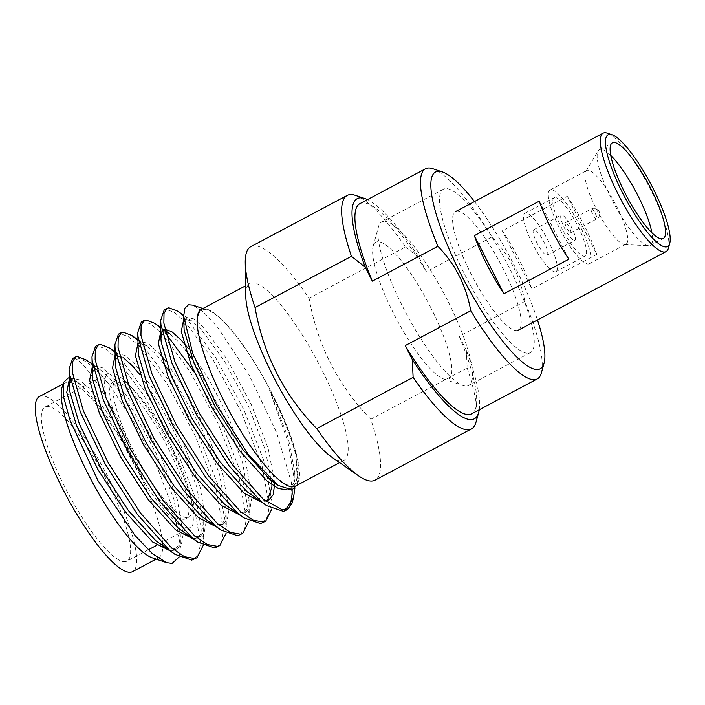 <?xml version="1.0" encoding="UTF-8"?>
<svg xmlns="http://www.w3.org/2000/svg" width="705" height="705" viewBox="0 0 705 705"><rect width="100%" height="100%" fill="white"/><g stroke="black" fill="none" stroke-linecap="round" stroke-linejoin="round"><path stroke-width="0.53" stroke-dasharray="3.52 2.64" d="M474.491 201.551A111.46 25.688 -118 0 1 514.43 265.811A111.46 25.688 -118 0 1 537.466 319.973M432.817 168.707A119.013 27.433 -118 0 1 491.958 236.933C500.814 246.204 507.917 256.091 513.258 266.596C518.616 277.091 522.467 288.706 524.82 301.432A119.013 27.433 -118 0 1 541.387 372.892M359.92 203.63A119.013 27.433 -118 0 1 361.912 202.961A119.013 27.433 -118 0 1 426.384 271.804L419.299 257.898A124.679 28.738 62 0 0 367.481 199.612M250.83 246.662A132.24 30.474 -118 0 1 253.042 245.913A132.24 30.474 -118 0 1 309.098 298.233C317.338 345.053 337.898 385.406 370.777 419.281A132.24 30.474 62 0 1 374.998 480.175M331.5 456.955A100.128 23.08 62 0 0 342.313 460.858A100.128 23.08 62 0 0 343.987 460.295A100.128 23.08 62 0 0 319.118 364.406A100.128 23.08 62 0 0 251.65 282.916A100.128 23.08 62 0 0 249.975 283.489A100.128 23.08 62 0 0 245.754 295.712M201.286 309.38A100.128 23.08 -118 0 1 202.961 308.808A100.128 23.08 -118 0 1 270.429 390.297A100.128 23.08 -118 0 1 295.298 486.186M479.233 409.781A124.679 28.738 62 0 0 466.331 350.209L467.159 368.028L370.777 419.281M467.159 368.028A132.24 30.474 -118 0 1 475.99 422.216M355.355 195.338A132.24 30.474 -118 0 1 405.481 246.979L309.098 298.233M405.481 246.979L419.299 257.898M524.82 301.432L459.246 336.294L466.331 350.209M459.246 336.294A119.013 27.433 -118 0 1 471.671 413.8M491.958 236.933L426.384 271.804M430.685 307.424A77.453 17.854 62 0 0 373.165 246.16A77.453 17.854 62 0 0 393.76 313.804A77.453 17.854 62 0 0 443.824 379.043A77.453 17.854 62 0 0 430.685 307.424M383.3 221.458A92.567 21.335 62 0 0 381.749 221.978A92.567 21.335 62 0 0 378.523 226.675A92.567 21.335 62 0 0 403.137 307.521A92.567 21.335 62 0 0 462.974 385.485A92.567 21.335 62 0 0 467.115 385.961A92.567 21.335 62 0 0 468.666 385.441A92.567 21.335 62 0 0 447.278 299.898A92.567 21.335 62 0 0 383.3 221.458M528.794 353.17A92.567 21.335 62 0 0 530.345 352.65A92.567 21.335 62 0 0 507.353 263.996A92.567 21.335 62 0 0 444.978 188.658A92.567 21.335 62 0 0 443.427 189.178A92.567 21.335 62 0 0 466.419 277.832A92.567 21.335 62 0 0 528.794 353.17M567.208 196.316A67.063 15.457 -118 0 1 596.8 254.39L567.208 196.316L502.286 230.835A67.063 15.457 -118 0 1 531.878 288.909L502.286 230.835M596.8 254.39L531.878 288.909M668.41 248.186A67.063 15.457 62 0 0 650.574 189.619A67.063 15.457 62 0 0 607.225 133.13M456.523 211.324A67.063 15.457 -118 0 1 501.713 265.9A67.063 15.457 -118 0 1 518.369 330.125A67.063 15.457 -118 0 1 517.25 330.504A67.063 15.457 -118 0 1 472.059 275.928A67.063 15.457 -118 0 1 455.404 211.703A67.063 15.457 -118 0 1 456.523 211.324M610.777 155.435A54.188 12.487 62 0 0 600.316 149.407A54.188 12.487 62 0 0 599.409 149.716A54.188 12.487 62 0 0 598.14 150.967A54.188 12.487 62 0 0 613.826 203.419A54.188 12.487 62 0 0 648.538 245.745A54.188 12.487 62 0 0 649.384 245.701A54.188 12.487 62 0 0 650.283 245.393A54.188 12.487 62 0 0 651.905 232.773M625.247 244.494A41.754 9.623 -118 0 1 624.604 244.529A41.754 9.623 -118 0 1 597.849 211.914A41.754 9.623 -118 0 1 585.767 171.491A41.754 9.623 -118 0 1 586.745 170.531A41.754 9.623 -118 0 1 587.441 170.293A41.754 9.623 -118 0 1 615.58 204.274A41.754 9.623 -118 0 1 625.943 244.256A41.754 9.623 -118 0 1 625.247 244.494M550.764 189.804A41.754 9.623 62 0 0 550.059 190.033A41.754 9.623 62 0 0 560.431 230.015A41.754 9.623 62 0 0 588.569 263.996A41.754 9.623 62 0 0 589.265 263.758A41.754 9.623 62 0 0 578.893 223.776A41.754 9.623 62 0 0 550.764 189.804M554.694 197.523A33.056 7.623 62 0 0 554.139 197.708A33.056 7.623 62 0 0 562.352 229.372A33.056 7.623 62 0 0 584.63 256.276A33.056 7.623 62 0 0 585.185 256.091A33.056 7.623 62 0 0 576.972 224.428A33.056 7.623 62 0 0 554.694 197.523M555.417 271.813A33.056 7.623 -118 0 1 533.139 244.908A33.056 7.623 -118 0 1 524.925 213.245A33.056 7.623 -118 0 1 525.481 213.06A33.056 7.623 -118 0 1 547.759 239.964A33.056 7.623 -118 0 1 555.972 271.619A33.056 7.623 -118 0 1 555.417 271.813M546.948 255.192A14.356 3.305 62 0 0 547.186 255.113A14.356 3.305 62 0 0 543.625 241.357A14.356 3.305 62 0 0 533.949 229.671A14.356 3.305 62 0 0 533.711 229.76A14.356 3.305 62 0 0 537.272 243.507A14.356 3.305 62 0 0 546.948 255.192M574.54 240.52A14.356 3.305 62 0 0 574.778 240.44A14.356 3.305 62 0 0 571.217 226.693A14.356 3.305 62 0 0 561.541 215.007A14.356 3.305 62 0 0 561.303 215.087A14.356 3.305 62 0 0 564.864 228.834A14.356 3.305 62 0 0 574.54 240.52M570.609 232.8A5.666 1.304 62 0 0 570.697 232.765A5.666 1.304 62 0 0 569.296 227.336A5.666 1.304 62 0 0 565.472 222.727A5.666 1.304 62 0 0 565.384 222.754A5.666 1.304 62 0 0 566.785 228.182A5.666 1.304 62 0 0 570.609 232.8M539.281 201.137L568.873 259.211M203.384 309.654A99.176 22.86 -118 0 1 207.834 310.165A99.176 22.86 -118 0 1 268.473 387.054A99.176 22.86 -118 0 1 298.312 480.316A99.176 22.86 -118 0 1 293.192 485.912A99.176 22.86 -118 0 1 224.648 401.859A99.176 22.86 -118 0 1 203.384 309.654M294.919 488.01L294.972 483.7L287.904 441.445L269.592 390.244C282.106 414.425 290.83 435.937 295.748 454.769L297.598 482.916L296.655 485.463M291.94 503.449L291.491 482.899L276.686 432.738L249.032 374.928L217.66 327.323L203.78 312.341L192.888 305.133M152.412 557.893A99.176 22.86 62 0 0 156.854 558.404A99.176 22.86 62 0 0 158.519 557.849A99.176 22.86 62 0 0 162.696 545.732M162.635 543.916A99.176 22.86 62 0 0 126.336 449.006A99.176 22.86 62 0 0 70.861 382.462M69.716 382.198A99.176 22.86 62 0 0 67.045 382.145A99.176 22.86 62 0 0 65.389 382.709A99.176 22.86 62 0 0 61.934 387.741M179.149 556.994L180.489 546.481L174.364 513.029L158.008 469.257L134.831 423.767L109.786 385.291C94.073 366.203 82.256 357.1 74.342 357.999L74.272 358.237C86.274 360.81 123.26 419.387 142.454 478.387C130.91 453.95 118.176 432.227 104.269 413.2L89.077 393.223L76.246 381.158L68.323 377.915M39.418 396.518A99.176 22.86 -118 0 1 41.075 395.954A99.176 22.86 -118 0 1 107.909 476.677A99.176 22.86 -118 0 1 132.549 571.658M125.499 561.638A87.279 20.119 -118 0 1 66.684 490.61A87.279 20.119 -118 0 1 45.005 407.023A87.279 20.119 -118 0 1 46.468 406.529A87.279 20.119 -118 0 1 105.283 477.567A87.279 20.119 -118 0 1 126.962 561.145A87.279 20.119 -118 0 1 125.499 561.638M188.799 527.983A87.279 20.119 -118 0 1 129.984 456.946A87.279 20.119 -118 0 1 108.306 373.368A87.279 20.119 -118 0 1 109.769 372.875A87.279 20.119 -118 0 1 168.583 443.903A87.279 20.119 -118 0 1 190.262 527.49A87.279 20.119 -118 0 1 188.799 527.983M184.349 519.25A77.453 17.854 -118 0 1 132.161 456.214A77.453 17.854 -118 0 1 112.923 382.039A77.453 17.854 -118 0 1 114.219 381.599A77.453 17.854 -118 0 1 166.406 444.635A77.453 17.854 -118 0 1 185.644 518.818A77.453 17.854 -118 0 1 184.349 519.25M117.462 379.872A77.453 17.854 62 0 0 116.166 380.312A77.453 17.854 62 0 0 135.404 454.487A77.453 17.854 62 0 0 187.6 517.523A77.453 17.854 62 0 0 188.896 517.091A77.453 17.854 62 0 0 169.658 442.916A77.453 17.854 62 0 0 117.462 379.872M285.648 510.57L290.425 504.692M292.099 489.772L291.491 482.899M271.91 508.895L272.174 502.762L264.401 462.163L244.027 410.081L215.677 357.673L187.953 320.326L177.642 311.143M262.745 522.749L267.565 516.765L269.266 506.199L261.987 465.318L241.119 411.623L212.769 359.215L185.054 321.868L174.109 312.253L165.895 309.319M249.006 521.074L249.27 514.941L241.498 474.342L221.123 422.26L194.298 372.31M165.569 333.051L154.739 323.322M239.841 534.928L244.661 528.944L246.362 518.378L239.083 477.497L218.215 423.802L190.2 371.923L162.67 334.593M159.991 331.852L150.315 323.868L142.992 321.498M226.102 533.253L226.367 527.12L218.594 486.521L198.22 434.439L169.87 382.031L142.146 344.683L137.889 340.462M216.937 547.106L221.758 541.123L223.459 530.557L216.179 489.675L195.311 435.981L166.962 383.573L139.246 346.226L128.301 336.611L120.088 333.676M203.199 545.432L203.463 539.299L195.69 498.699L175.316 446.618L146.966 394.21L119.242 356.862L108.931 347.68M194.034 559.285L198.854 553.302L200.555 542.735L193.276 501.854L172.408 448.16L144.058 395.752L116.343 358.404L105.397 348.79L97.184 345.855L95.51 346.367M165.816 309.328L164.221 309.83M142.912 321.506L141.317 322.009M120.009 333.685L118.414 334.188M73.893 358.096L72.606 358.545M109.786 385.291L96.338 369.041L86.028 359.858M104.269 413.2L86.715 390.306L77.691 382.163L69.213 379.916M170.566 551.037L174.496 550.111L178.726 544.939L180.304 533.72L173.835 499.061L156.862 454.945L132.972 410.116L109.619 378.136L100.595 369.984L92.117 367.737M193.091 538.858L197.4 537.933L201.63 532.76L203.199 523.692L196.739 486.882L179.766 442.766L160.299 405.322L140.004 374.769M114.968 351.874L123.498 357.805L115.021 355.558M215.994 526.679L220.304 525.754L224.534 520.581L226.102 511.513L219.643 474.703L202.67 430.588L169.588 371.667M162.908 362.59L155.426 353.778L146.402 345.626L137.924 343.379M238.898 514.5L243.207 513.575L247.437 508.402L249.006 499.334L242.546 462.524L225.574 418.409L192.491 359.488M185.812 350.411L178.33 341.599L169.306 333.447M165.164 331.191L160.828 331.2M261.802 502.321L266.111 501.396L267.459 500.479M271.91 484.767L265.388 450.142L248.477 406.23L224.587 361.401L201.233 329.42L192.209 321.269L183.802 318.977L186.666 317.462L183.829 325.886M287.252 489.887L289.015 489.217L293.245 484.044L294.822 472.835L288.354 438.166L269.592 390.244M142.454 478.387L136.814 465.6L112.932 420.779L89.579 388.79L79.251 379.783L72.148 378.347L70.394 380.242M160.37 544.207L169.975 549.036L177.36 548.587L181.59 543.414L183.15 534.346L177.228 499.351L159.718 453.421L135.836 408.6L112.483 376.611L102.154 367.605L95.052 366.168L92.214 374.602M183.274 532.028L192.879 536.858L200.264 536.408L204.494 531.244L206.054 522.167L200.132 487.173L182.621 441.242L158.74 396.421L135.386 364.432L125.058 355.426L117.955 353.998L115.118 362.423M206.177 519.858L215.783 524.679L223.168 524.229L227.398 519.065L228.958 509.997L223.036 474.994L205.525 429.072L186.067 391.619L165.772 361.066M160.573 354.765L147.962 343.247L140.859 341.819L138.021 350.244M229.081 507.679L238.687 512.5L246.071 512.05L250.301 506.886L251.861 497.818L245.939 462.815L228.429 416.893L208.971 379.44L188.676 348.896M164.776 329.279L162.009 331.535M251.985 495.5L265.115 500.806M274.774 483.242L268.252 448.618L251.332 404.714L227.451 359.885L204.097 327.895L193.769 318.889L186.666 317.462M276.325 484.282L285.093 488.292L291.879 487.693L296.109 482.528L297.669 473.46L295.748 454.769M595.364 213.721A5.666 1.304 -118 0 1 596.668 218.955A5.666 1.304 -118 0 1 596.58 218.991A5.666 1.304 -118 0 1 592.658 214.188A5.666 1.304 -118 0 1 591.345 208.944A5.666 1.304 -118 0 1 591.442 208.918A5.666 1.304 -118 0 1 595.364 213.721M343.987 460.295L339.616 462.621M249.975 283.489L245.604 285.807M373.165 246.16L378.523 226.675M530.345 352.65L468.666 385.441M599.409 149.716L612.398 142.807M624.604 244.529L648.538 245.745M585.767 171.491L598.14 150.967M550.059 190.033L586.745 170.531M524.925 213.245L554.139 197.708M547.186 255.113L574.778 240.44M570.697 232.765L596.668 218.955A5.666 5.666 0 0 0 593.046 208.372A5.666 5.666 0 0 0 591.345 208.944L565.384 222.754M533.711 229.76L561.303 215.087M555.972 271.619L585.185 256.091M589.265 263.758L625.943 244.256M650.283 245.393L663.273 238.493M443.427 189.178L381.749 221.978M443.824 379.043L462.974 385.485M207.834 310.165L202.917 308.508M298.312 480.316L297.598 482.916M158.519 557.849L156.087 559.135M108.306 373.368L45.005 407.023M116.166 380.312L112.923 382.039M188.896 517.091L185.644 518.818M190.262 527.49L156.836 545.256M148.209 549.847L126.962 561.145M65.389 382.709L62.965 383.996M294.972 483.7L294.822 472.835M77.691 382.163L76.246 381.158M180.304 533.72L180.489 546.481M100.595 369.984L92.064 364.053M203.207 521.541L203.463 539.299M226.111 509.363L226.367 527.12M146.402 345.626L137.872 339.695M249.015 497.192L249.27 514.941M165.005 330.46L160.775 327.517M271.918 485.014L272.174 502.762M192.209 321.269L183.688 315.346M72.148 378.347L69.284 379.872M177.36 548.587L174.496 550.111M95.052 366.168L92.188 367.693M200.264 536.408L197.4 537.933M117.955 353.998L115.091 355.514M223.168 524.229L220.304 525.754M140.859 341.819L137.995 343.335M246.071 512.05L243.207 513.575M163.763 329.64L160.899 331.156M268.975 499.871L266.111 501.396M291.879 487.693L289.015 489.217"/><path stroke-width="1.06" d="M537.466 319.973A111.46 25.688 -118 0 1 544.075 363.154A111.46 25.688 -118 0 1 461.29 274.985A111.46 25.688 -118 0 1 442.396 171.932A111.46 25.688 -118 0 1 474.491 201.551M544.075 363.154L541.387 372.892A119.013 27.433 -118 0 1 537.245 378.929A119.013 27.433 -118 0 1 470.773 310.755C468.428 298.03 464.577 286.424 459.211 275.919C453.87 265.415 446.776 255.536 437.92 246.265A119.013 27.433 -118 0 1 425.494 168.768A119.013 27.433 -118 0 1 427.486 168.09A119.013 27.433 -118 0 1 432.817 168.707L442.396 171.932M437.92 246.265L372.346 281.136A119.013 27.433 -118 0 1 359.92 203.63L425.494 168.768M351.442 256.303A132.24 30.474 -118 0 1 347.221 195.408A132.24 30.474 -118 0 1 349.433 194.659A132.24 30.474 -118 0 1 355.355 195.338L364.934 198.563A124.679 28.738 62 0 0 365.252 267.221L351.442 256.303L255.051 307.556A132.24 30.474 -118 0 1 245.252 262.806A132.24 30.474 -118 0 1 250.83 246.662L347.221 195.408M372.786 480.925A132.24 30.474 62 0 0 374.998 480.175L471.389 428.931A132.24 30.474 -118 0 1 413.121 377.36L316.73 428.614A132.24 30.474 62 0 0 358.493 475.769A132.24 30.474 62 0 0 372.786 480.925M339.616 462.621L295.298 486.186A100.128 23.08 -118 0 1 293.624 486.75A100.128 23.08 -118 0 1 226.155 405.26A100.128 23.08 -118 0 1 201.286 309.38L245.604 285.807M245.252 262.806L245.754 295.712A100.128 23.08 62 0 0 276.607 382.727A100.128 23.08 62 0 0 331.5 456.955L358.493 475.769M316.73 428.614C283.912 394.853 263.353 354.509 255.051 307.556M413.121 377.36L412.293 359.532A124.679 28.738 62 0 0 478.677 412.478L475.99 422.216A132.24 30.474 -118 0 1 471.389 428.931M367.481 199.612A124.679 28.738 62 0 0 364.934 198.563M478.677 412.478A124.679 28.738 62 0 0 479.233 409.781M372.346 281.136L365.252 267.221M537.245 378.929L471.671 413.8A119.013 27.433 -118 0 1 405.199 345.626L412.293 359.532M470.773 310.755L405.199 345.626M612.019 134.743L607.225 133.13A67.063 15.457 62 0 0 604.22 132.787A67.063 15.457 62 0 0 603.101 133.166A67.063 15.457 62 0 0 618.602 195.135A67.063 15.457 62 0 0 664.947 251.967A67.063 15.457 62 0 0 666.075 251.588A67.063 15.457 62 0 0 668.41 248.186L669.75 243.313A63.283 14.585 62 0 0 652.918 188.05A63.283 14.585 62 0 0 612.019 134.743A63.283 14.585 62 0 0 622.744 193.258A63.283 14.585 62 0 0 669.75 243.313M613.297 142.507A54.188 12.487 62 0 0 612.398 142.807A54.188 12.487 62 0 0 625.855 194.703A54.188 12.487 62 0 0 662.365 238.801A54.188 12.487 62 0 0 663.273 238.493A54.188 12.487 62 0 0 649.816 186.605A54.188 12.487 62 0 0 613.297 142.507M474.359 235.655L503.952 293.729A67.063 15.457 -118 0 1 474.359 235.655L539.281 201.137A67.063 15.457 -118 0 0 568.873 259.211L503.952 293.729M651.905 232.773A54.188 12.487 62 0 0 610.777 155.435M296.655 485.463L292.02 489.799L277.708 485.278L248.072 454.187L216.461 404.705L192.685 353.258L183.688 316.148L184.842 308.252L188.508 304.754L192.888 305.133L202.917 308.508M183.688 315.346L177.642 311.143L168.795 307.777L167.129 308.288L164.018 313.364L163.851 323.119L174.946 361.956L199.63 413.632L231.795 464.005L263.335 499.325L282.635 509.979L286.353 508.552L293.492 497.818L294.919 488.01M282.635 509.979L287.86 509.398L291.94 503.449L293.492 497.818M162.696 545.732A99.176 22.86 62 0 0 162.635 543.916M70.861 382.462A99.176 22.86 62 0 0 69.716 382.198M68.323 377.915L63.353 382.568L63.697 397.497L70.147 420.673L97.907 480.493L135.06 535.571L152.377 553.654L166.521 562.643L172.064 563.41L179.149 556.994M63.362 382.568L61.934 387.741A99.176 22.86 62 0 0 91.773 481.013A99.176 22.86 62 0 0 152.412 557.893L166.521 562.643M156.087 559.135L132.549 571.658A99.176 22.86 -118 0 1 130.883 572.213A99.176 22.86 -118 0 1 64.049 491.5A99.176 22.86 -118 0 1 39.418 396.518L62.965 383.996M167.129 308.288L164.221 309.83L160.678 320.334L160.943 324.661L172.046 363.507L196.73 415.174L228.887 465.556L260.427 500.867L266.534 505.617L283.401 511.389L287.86 509.398M290.425 504.692L292.17 494.02L292.099 489.772M160.775 327.517L154.739 323.322L145.891 319.955L144.225 320.467L141.115 325.543L140.947 335.289L152.042 374.135L176.726 425.811L208.891 476.183L240.431 511.504L253.183 520.158L263.406 522.017L265.653 521.207L271.91 508.895M144.225 320.467L141.317 322.009L137.775 332.513L138.039 336.84L149.143 375.686L173.827 427.353L205.983 477.726L237.523 513.046L243.63 517.787L260.498 523.568L265.653 521.207M137.889 340.462L131.835 335.501L122.987 332.134L121.322 332.645L118.211 337.721L118.043 347.468L129.138 386.314L153.822 437.99L185.988 488.362L217.528 523.683L230.279 532.328L240.502 534.196L242.749 533.385L249.006 521.074M194.298 372.31L165.569 333.051M121.322 332.645L118.414 334.188L114.871 344.692L115.135 349.019L126.239 387.865L150.923 439.532L183.08 489.904L214.62 525.225L220.727 529.966L237.594 535.747L242.749 533.385M162.67 334.593L159.991 331.852M114.968 351.874L108.931 347.68L100.084 344.313L98.418 344.824L95.307 349.9L95.14 359.647L106.235 398.492L130.918 450.169L163.084 500.541L194.624 535.862L207.376 544.507L217.598 546.375L219.845 545.564L226.102 533.253M98.418 344.824L95.51 346.367L91.967 356.871L92.232 361.198L103.335 400.035L128.019 451.711L160.176 502.083L191.716 537.404L197.823 542.145L214.69 547.917L219.845 545.564M92.064 364.053L86.028 359.858L77.18 356.492L75.514 356.994L72.403 362.079L72.236 371.826L83.331 410.671L108.015 462.348L140.18 512.72L171.72 548.041L184.472 556.686L194.695 558.554L196.942 557.743L203.199 545.432M75.514 357.003L72.606 358.545L69.064 369.05L69.328 373.377L80.432 412.213L105.115 463.89L137.272 514.262L168.812 549.583L174.919 554.324L191.786 560.096L196.942 557.743M69.213 379.916L66.728 392.385L76.475 425.353L97.801 469.257L125.499 512.05L152.668 542.013L170.566 551.037M92.117 367.737L89.632 380.207L99.379 413.174L120.705 457.078L148.403 499.871L175.571 529.834L193.091 538.858M140.004 374.769L132.522 365.957L123.498 357.805M115.021 355.558L112.536 368.036L122.282 400.995L143.608 444.899L171.306 487.693L198.475 517.655L215.994 526.679M169.588 371.667L162.908 362.59M137.924 343.379L135.439 355.858L145.186 388.816L166.512 432.72L194.21 475.514L221.379 505.476L238.898 514.5M192.491 359.488L185.812 350.411M165.005 330.46L169.306 333.447L165.164 331.191M160.828 331.2L158.343 343.679L168.09 376.637L189.416 420.541L217.114 463.344L244.282 493.297L261.802 502.321M267.459 500.479L271.91 487.155L271.91 484.767M183.82 318.968L181.247 331.5L190.993 364.459L212.32 408.362L240.017 451.165L267.186 481.118L278.325 488.486L287.252 489.887M70.394 380.242L69.31 386.781L69.592 390.87L79.339 423.837L100.665 467.732L128.363 510.535L155.532 540.488L174.919 554.324M91.967 356.871L92.496 378.691L102.243 411.658L123.569 455.553L151.267 498.356L178.435 528.309L197.823 542.145M114.871 344.692L115.4 366.512L125.146 399.479L146.473 443.375L174.17 486.177L201.339 516.13L220.727 529.966M165.772 361.066L160.573 354.765M137.775 332.513L138.303 354.333L148.05 387.301L169.376 431.196L197.074 473.998L224.243 503.952L243.63 517.787M188.676 348.896L181.194 340.074L171.712 331.614L164.776 329.279M162.009 331.535L160.925 338.065L161.207 342.154L170.954 375.122L192.28 419.017L219.978 461.819L247.147 491.773L266.534 505.617M265.115 500.806L268.975 499.871L273.205 494.707L274.774 483.242M183.697 316.148L184.111 329.975L193.857 362.943L215.184 406.838L242.881 449.64L270.05 479.594L276.325 484.282M666.075 251.588L518.369 330.125M603.101 133.166L455.404 211.703M156.836 545.256L148.209 549.847M137.872 339.695L131.835 335.501M277.708 485.278L274.888 483.322M160.678 320.334L160.925 338.065M69.064 369.05L69.31 386.781"/></g></svg>
